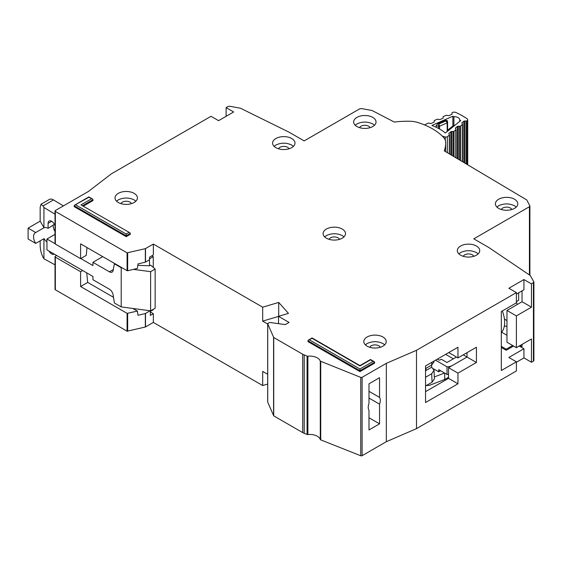 <?xml version="1.0" encoding="UTF-8"?>
<svg xmlns="http://www.w3.org/2000/svg" width="562" height="562" viewBox="0 0 562 562"><rect width="100%" height="100%" fill="white"/><g stroke="black" fill="none" stroke-linecap="round" stroke-linejoin="round"><path stroke-width="0.84" d="M445.266 139.826L445.266 136.973A1.602 0.92 0 0 0 447.169 136.805A1.602 0.92 0 0 0 447.324 136.699L449.291 135.112A1.068 0.618 180 0 0 449.488 134.754A1.068 0.618 180 0 0 449.403 134.515L448.898 133.805A1.068 0.618 180 0 1 448.813 133.573A1.068 0.618 180 0 1 449.017 133.215L450.808 131.768A1.068 0.618 180 0 1 451.743 131.508L453.07 131.557L453.07 156.088M453.899 125.291L453.899 116.727A5.465 3.154 180 0 1 459.786 119.875A5.465 3.154 180 0 1 459.779 120.015L459.779 121.336M451.932 113.117A1.068 0.618 180 0 1 451.925 113.06L452.059 113.882A1.068 0.618 180 0 1 452.066 113.938A1.068 0.618 180 0 1 451.764 114.367A1.068 0.618 180 0 1 451.644 114.43L449.193 115.512A1.068 0.618 180 0 1 448.174 115.596L446.916 115.322A1.068 0.618 180 0 0 445.898 115.414L443.453 116.489A1.068 0.618 180 0 0 443.032 116.98A1.068 0.618 180 0 0 443.039 117.044L443.179 117.795A1.068 0.618 180 0 1 443.179 117.865A1.068 0.618 180 0 1 442.884 118.294A1.068 0.618 180 0 1 442.758 118.357L440.292 119.425A1.068 0.618 180 0 1 439.287 119.509L438.016 119.242A1.068 0.618 180 0 0 437.004 119.334L434.545 120.416A1.068 0.618 180 0 0 434.131 120.907A1.068 0.618 180 0 0 434.131 120.963L434.257 121.729A1.068 0.618 180 0 1 434.264 121.785A1.068 0.618 180 0 1 433.962 122.214A1.068 0.618 180 0 1 433.843 122.277L431.391 123.359A1.068 0.618 180 0 1 430.373 123.443L429.122 123.169A1.068 0.618 180 0 0 428.103 123.261L425.413 124.441A1.602 0.92 180 0 0 424.809 125.024M445.266 136.973L442.245 136.039M459.779 120.015A75.708 43.71 180 0 1 460.7 120.598L445.371 132.976A50.327 29.055 0 0 0 431.918 125.452L452.867 116.215A75.708 43.71 180 0 1 453.899 116.727M458.262 159.165L458.262 126.239A1.068 0.618 180 0 0 457.313 126.499L455.543 127.953A1.068 0.618 180 0 0 455.346 128.305A1.068 0.618 180 0 0 455.424 128.536L455.923 129.26A1.068 0.618 180 0 1 456 129.492A1.068 0.618 180 0 1 455.803 129.85L454.005 131.297A1.068 0.618 180 0 1 453.07 131.557M458.262 126.239L459.576 126.295L459.576 159.938M462.034 123.45L462.034 122.692A1.068 0.618 180 0 0 461.838 123.05A1.068 0.618 180 0 0 461.915 123.289L462.428 123.998A1.068 0.618 180 0 1 462.505 124.23A1.068 0.618 180 0 1 462.308 124.588L460.517 126.036A1.068 0.618 180 0 1 459.576 126.295M462.034 122.692L463.826 121.244A1.068 0.618 180 0 1 464.76 120.985L466.088 121.034L466.088 163.809M451.925 113.06A1.068 0.618 180 0 1 452.347 112.569L452.607 112.456A2.662 1.538 180 0 1 455.894 112.477A82.635 47.707 0 0 1 467.078 118.73A2.662 1.538 180 0 1 467.71 119.727A2.662 1.538 180 0 1 467.219 120.626L467.022 120.781A1.068 0.618 180 0 1 466.088 121.034M452.867 125.986L452.867 116.215M436.154 127.251L436.154 125.762L437.65 123.795L445.856 120.177L447.345 120.654L447.598 122.284A1.068 0.618 180 0 1 447.605 122.34L447.605 122.34A1.068 0.618 180 0 1 447.303 122.769A1.068 0.618 180 0 1 447.183 122.832L445.975 120.893L447.598 122.284M436.154 125.762L438.543 126.274L438.831 124.047L439.561 126.19L447.183 122.832L447.183 131.515M449.178 129.906L447.5 131.29M454.124 125.937L454.546 125.572M454.89 125.291L453.45 125.516L454.321 125.565L449.087 129.787L447.956 129.955L447.415 131.051A1.068 0.618 180 0 0 447.485 131.269M456.456 357.032L446.966 362.511L441.311 359.244L440.179 359.898A1.068 0.618 0 0 1 438.676 359.898L437.355 359.132M433.52 368.827L438.732 371.833L438.732 369.656L447.015 374.433L447.015 366.817A7.461 4.306 0 0 0 452.248 365.553L467.008 357.032L467.008 352.676L467.008 357.032L476.436 362.476L457.96 373.14L457.96 383.804L425.539 402.518L425.539 365.953L457.96 347.239L457.96 357.903L476.436 347.239L476.436 362.476M447.015 374.433A7.461 4.306 0 0 0 448.539 374.341M438.732 371.833L440.622 370.744M463.236 354.854L467.008 357.032L448.539 367.696L457.96 373.14M435.529 360.186L447.015 366.817M444.704 373.105L444.704 379.483L448.539 377.271M444.704 379.483L429.775 385.23L426.165 385.623M453.372 358.809L445.645 354.348M434.328 376.954L444.549 373.013M431.602 365.068L431.693 367.19L434.033 370.337L431.693 373.723L432.066 382.216L434.405 378.83L434.033 370.337M425.539 370.744L426.038 370.456L425.94 368.335M426.038 370.456L431.693 367.19M431.799 362.342L431.693 365.019L434.033 361.858L434.068 361.029M431.693 365.019L425.539 368.567M425.539 377.271L431.693 373.723M432.066 382.216L425.539 385.982M501.318 332.479A25.058 14.464 -120 0 0 502.316 310.969M55.027 264.871L43.934 258.766L42.993 257.185C41.286 253.813 40.345 250.006 40.162 245.756L40.162 240.852M54.402 224.329L48.079 228.348L48.079 223.339A5.065 2.922 60 0 1 49.133 221.021A5.065 2.922 60 0 1 51.662 221.273A5.065 2.922 60 0 1 55.027 225.924M53.172 225.404A8.795 5.079 -120 0 0 55.027 231.593M46.948 241.941A8.795 5.079 -120 0 1 44.019 238.625L35.729 243.416L28.1 239.012L28.1 228.13L40.162 221.161L40.162 207.448L40.991 204.266L49.358 199.44A7.994 4.615 60 0 1 53.488 199.91L63.394 205.896M151.845 255.822L153.257 256.637L153.257 267.414M153.257 309.311L153.257 309.746L150.335 311.432M55.027 234.347L46.948 239.012L46.948 249.893L92.941 276.448L92.941 279.714L109.442 289.233A5.332 3.077 60 0 1 113.138 294.895L114.388 302.974L121.216 306.915L121.216 267.744L114.388 263.796L114.76 263.578M35.729 243.416A8.795 5.079 60 0 1 35.385 232.696A8.795 5.079 60 0 1 35.729 232.528L44.019 227.743L40.162 221.161M48.079 228.348A8.795 5.079 -120 0 0 44.019 227.743M54.331 224.737L54.331 224.196M105.312 292.57A4.264 2.466 60 0 0 104.869 292.289L103.956 291.79M133.454 269.374L150.623 271.657L155.147 269.043L150.623 265.131L149.492 265.784L149.492 259.792M149.492 310.688L149.492 311.158M153.257 256.637L149.583 258.766M102.741 256.637L92.941 262.299L109.442 271.825A5.332 3.077 60 0 0 112.105 272.085A5.332 3.077 60 0 0 113.138 270.441L114.388 263.796M46.948 239.012L55.027 243.676M80.78 258.541L92.941 265.566L92.941 262.299M40.991 204.266L43.056 205.938L43.934 207.497L55.027 214.206M54.275 254.122A5.065 2.922 60 0 1 54.191 254.172A5.065 2.922 60 0 1 49.049 251.109M28.1 228.13L35.729 232.528M43.934 258.766L43.934 238.674M121.216 306.915L150.623 310.835L155.147 308.222L155.147 269.043M137.802 265.313L149.492 265.784M121.216 267.744L122.2 267.87M43.934 227.694L43.934 207.497M150.623 310.835L150.623 271.657M374.51 125.228L372.761 123.928C367.485 121.448 362.209 121.448 356.926 123.928L355.184 125.228M372.761 117.395A11.198 6.463 0 0 0 360.558 115.997A11.198 6.463 0 0 0 353.646 121.968A11.198 6.463 0 0 0 356.926 126.534A11.198 6.463 0 0 0 369.129 127.939A11.198 6.463 0 0 0 376.041 121.968A11.198 6.463 0 0 0 372.761 117.395M359.448 127.63L360.888 126.211C363.523 124.975 366.164 124.975 368.805 126.211L370.239 127.63M293.455 146.345L291.706 145.038C286.43 142.558 281.155 142.558 275.872 145.038L274.13 146.345M291.706 138.505A11.198 6.463 0 0 0 279.511 137.107A11.198 6.463 0 0 0 272.598 143.078A11.198 6.463 0 0 0 275.872 147.651A11.198 6.463 0 0 0 288.074 149.049A11.198 6.463 0 0 0 294.987 143.078A11.198 6.463 0 0 0 291.706 138.505M278.401 148.74L279.834 147.321C282.468 146.085 285.11 146.085 287.751 147.321L289.184 148.74M516.253 207.069L514.511 205.762C509.235 203.289 503.952 203.289 498.677 205.762L496.927 207.069M514.511 199.236A11.198 6.463 0 0 0 502.309 197.831A11.198 6.463 0 0 0 495.396 203.802A11.198 6.463 0 0 0 498.677 208.376A11.198 6.463 0 0 0 510.879 209.774A11.198 6.463 0 0 0 517.792 203.802A11.198 6.463 0 0 0 514.511 199.236M501.199 209.464L502.632 208.045C505.273 206.809 507.915 206.809 510.549 208.045L511.989 209.471M478.178 253.862L476.436 252.556C471.16 250.083 465.877 250.083 460.601 252.556L458.852 253.862M476.436 246.03A11.198 6.463 0 0 0 464.233 244.625A11.198 6.463 0 0 0 457.32 250.596A11.198 6.463 0 0 0 460.601 255.169A11.198 6.463 0 0 0 472.804 256.574A11.198 6.463 0 0 0 479.716 250.596A11.198 6.463 0 0 0 476.436 246.03M463.123 256.265L464.556 254.846C467.198 253.602 469.832 253.602 472.473 254.846L473.914 256.265M343.972 236.883L342.223 235.583C336.947 233.104 331.671 233.104 326.389 235.583L324.646 236.883M342.223 229.05A11.198 6.463 0 0 0 330.02 227.652A11.198 6.463 0 0 0 323.115 233.623A11.198 6.463 0 0 0 326.389 238.19A11.198 6.463 0 0 0 338.591 239.595A11.198 6.463 0 0 0 345.504 233.623A11.198 6.463 0 0 0 342.223 229.05M328.911 239.286L330.351 237.867C332.985 236.63 335.626 236.63 338.268 237.867L339.701 239.286M368.988 391.314L379.547 397.411A8.528 4.925 120 0 1 379.547 404.155L368.988 398.058M529.903 275.275L529.903 206.071L526.798 199.96L444.24 150.848A60.246 34.781 0 0 0 445.638 143.408A60.246 34.781 0 0 0 445.42 140.465L444.296 138.196A63.977 36.937 0 0 0 432.515 128.824A63.977 36.937 0 0 0 416.28 122.017L412.346 121.371A60.246 34.781 0 0 0 394.292 122.059L372.044 110.489L361.38 108.55L359.785 108.782L304.147 140.9L289.072 132.196L240.529 108.255L229.675 106.239L228.067 106.471L226.114 107.602L233.652 111.957L218.576 120.661L211.031 116.306L111.185 173.953L88.459 191.431L55.336 210.553L55.336 211.424L127.089 252.851L145.34 248.664L153.356 244.07L262.679 307.189L278.703 302.426L288.468 313.371L278.513 316.329L289.072 322.426L285.299 324.604L270.048 322.504L269.043 322.665L267.73 323.853L268.011 323.269M384.689 344.843L382.94 343.537C377.664 341.064 372.388 341.064 367.105 343.537L365.356 344.843M382.94 337.01A11.198 6.463 0 0 0 370.737 335.605A11.198 6.463 0 0 0 363.825 341.577A11.198 6.463 0 0 0 367.105 346.15A11.198 6.463 0 0 0 379.308 347.548A11.198 6.463 0 0 0 386.22 341.577A11.198 6.463 0 0 0 382.94 337.01M135.871 201.189L134.128 199.889C128.853 197.41 123.57 197.41 118.294 199.889L116.545 201.189M134.128 193.356A11.198 6.463 0 0 0 121.926 191.958A11.198 6.463 0 0 0 115.013 197.929A11.198 6.463 0 0 0 118.294 202.496A11.198 6.463 0 0 0 130.496 203.901A11.198 6.463 0 0 0 137.409 197.929A11.198 6.463 0 0 0 134.128 193.356M506.973 320.698L504.395 318.886M369.627 347.246L371.068 345.82C373.702 344.583 376.343 344.583 378.985 345.82L380.418 347.246M120.816 203.592L122.249 202.172C124.89 200.936 127.532 200.936 130.166 202.172L131.606 203.592M267.73 401.907A1.068 0.618 0 0 0 267.695 402.055A1.068 0.618 0 0 0 267.73 402.209L273.715 415.859L302.7 432.592A10.664 6.154 0 0 0 304.204 433.316L307.084 434.461A1.068 0.618 0 0 0 307.878 434.559A10.664 6.154 180 0 1 320.284 439.477A1.068 0.618 0 0 0 320.726 439.87L360.748 455.761A1.068 0.618 0 0 0 362.104 455.684L386.333 441.697L416.491 428.637L516.394 370.962L516.394 361.823L508.856 357.467L523.932 348.763L523.932 357.903L531.476 362.258L533.429 361.127A1.602 0.92 0 0 0 533.9 360.474L533.9 282.117L531.476 283.901L531.476 307.189L522.049 301.745L522.049 290.863M523.932 357.903L516.394 362.258M56.657 255.499L55.336 256.258A1.068 0.618 -0 0 0 55.027 256.693L55.027 289.346A1.068 0.618 0 0 0 55.336 289.781L127.089 331.201L145.34 327.021L153.356 322.426L262.679 385.546L267.695 384.057M145.509 248.601L145.509 262.089L149.583 259.742L149.583 257.129L153.356 254.951L153.356 244.07M368.988 417.756L379.547 423.853L368.988 429.944L368.988 410.246A8.528 4.925 120 0 1 368.988 403.502L368.988 383.804L379.547 377.706L379.547 397.411M516.394 361.823L501.318 370.527L501.318 311.545L516.394 302.834L516.394 292.605L508.856 288.25L523.932 279.546L523.932 289.774L516.394 294.13M226.114 116.306L226.114 107.602M523.932 279.546L531.476 283.901M129.913 232.787L80.97 204.891L129.913 232.787L130.356 234.277L126.211 236.672L74.184 206.633L74.627 205.144L88.887 197.276L92.597 199.053L93.032 200.536L83.548 206.015M373.14 361.387L374.208 361.64L374.643 363.122L359.947 371.615L307.92 341.577L308.362 340.094L312.065 338.31L359.947 365.953L370.498 359.863L373.14 361.387L359.947 369.002L309.43 339.834M55.336 210.553L55.336 244.07L80.598 258.653L80.598 243.852L127.089 270.694L127.089 252.851M267.73 402.209L267.73 323.853L273.715 337.502L302.7 354.236L307.084 356.104L307.084 434.461M307.878 434.559L307.878 356.203L307.084 356.104M307.878 356.203A10.664 6.154 180 0 1 320.284 361.12L320.284 439.477M516.394 292.605L416.491 350.288L386.333 363.34L362.104 377.327L360.748 377.404L320.284 361.12M533.83 281.843L530.345 275.577L488.877 247.554L473.794 238.843L529.432 206.725L529.833 205.804M359.947 371.615L359.947 369.002M126.211 236.672L126.211 234.059L75.694 204.891M416.491 350.288L416.491 428.637M386.333 363.34L386.333 441.697M379.547 423.853L379.547 404.155M278.513 316.329L278.513 323.67M278.703 316.273L278.703 302.426M278.513 316.413L262.679 321.12L262.679 307.189M127.672 252.914L127.672 270.765L137.381 268.425L137.985 263.929L145.34 262.159L145.34 248.664M506.973 310.456L516.394 315.893L516.394 347.674L506.973 342.23L506.973 310.456L522.049 301.745M522.049 344.408L522.049 346.585L520.166 345.497M516.394 315.893L531.476 307.189M516.394 347.674L531.476 338.97L531.476 362.258M267.695 324.014L262.679 321.12M127.672 270.765L127.089 270.694M86.984 247.54L86.246 255.387L80.598 258.653M55.336 243.198L55.336 244.07M153.356 322.426L153.356 313.722L150.335 311.98M262.679 385.546L262.679 371.398L267.695 374.292M516.394 301.611L518.656 300.305L518.656 292.823M517.244 304.527L516.394 301.836M506.973 326.36A26.66 15.392 60 0 1 504.374 325.883M501.606 332.17L506.973 335.268M425.539 391.637L448.539 378.359L448.539 367.696M448.722 352.571L457.96 357.903M512.621 345.497L506.214 349.199L501.318 346.368M86.71 272.851L87.707 282.405L80.598 286.515L80.598 271.713L82.67 270.512M80.598 286.515L127.089 313.357L137.381 311.088L137.985 315.296L145.34 313.526L150.159 310.772M87.707 282.405L113.51 297.305M132.843 308.468L137.381 311.088M80.598 271.713L55.336 257.129A1.068 0.618 -0 0 1 55.027 256.693M153.356 313.722L150.335 315.458L150.335 310.8M513.57 346.037L506.214 350.288L506.214 349.199M501.318 347.457L506.214 350.288M523.932 348.763L519.225 346.037M448.539 378.359L457.96 383.804M447.324 152.674L447.324 136.699M449.291 153.84L449.291 135.112M467.219 120.626L467.219 164.476M447.598 130.377L447.598 122.404M445.856 120.177L445.975 120.893L438.831 124.047L437.65 123.795M439.561 129.021L439.561 126.19A1.068 0.618 0 0 1 438.543 126.274L438.543 128.459M467.022 120.781L467.022 164.364M449.017 133.215L449.017 133.974M464.76 163.022L464.76 120.985M450.808 131.768L450.808 154.74M463.826 162.467L463.826 121.244M451.743 131.508L451.743 155.295M454.005 156.636L454.005 131.297M455.803 157.704L455.803 129.85M462.308 124.588L462.308 161.561M460.517 126.036L460.517 160.5M455.543 127.953L455.543 128.705M457.313 126.499L457.313 158.603M51.662 221.273L48.079 223.339M109.442 271.825L113.299 269.598M53.488 199.91L43.056 205.938M374.643 362.258L359.947 370.744L307.92 340.705M130.356 233.406L126.211 235.801L74.184 205.762M93.032 199.672L82.79 205.58M362.104 377.327L362.104 455.684M320.726 361.521L320.726 439.87M360.748 455.761L360.748 377.404M273.715 337.502L273.715 415.859M302.7 432.592L302.7 354.236M273.575 415.718L273.575 337.362M529.432 274.959L529.432 206.725M128.853 232.535L126.211 234.059M91.529 198.8L80.97 204.891M533.429 282.77L533.429 361.127M304.204 433.316L304.204 354.959M145.509 326.951L145.509 313.455M145.34 327.021L145.34 313.526M127.672 331.271L127.672 313.42M127.089 331.201L127.089 313.357M55.336 289.781L55.336 257.129M467.71 164.771L467.71 119.727M449.488 153.96L449.488 134.754M447.605 130.363L447.584 122.109M453.45 125.516L447.956 129.955M462.505 161.68L462.505 124.23M456 157.824L456 129.492M445.638 143.408L445.638 151.677M374.208 361.64L370.498 359.497L359.947 365.595L312.065 337.952L308.362 340.094M92.597 199.053L88.887 196.911L74.627 205.144M267.695 323.705L267.695 402.055M55.027 243.634L55.027 210.989"/></g></svg>
